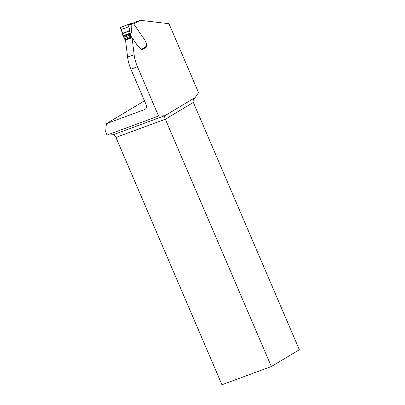 <?xml version="1.0" encoding="UTF-8"?>
<svg xmlns="http://www.w3.org/2000/svg" width="405" height="405" viewBox="0 0 405 405"><rect width="100%" height="100%" fill="white"/><g stroke="black" fill="none" stroke-linecap="round" stroke-linejoin="round"><path stroke-width="0.61" d="M146.539 46.519L146.711 46.924L141.968 49.769L138.145 46.428A0.734 0.385 69.7 0 1 137.963 46.226L132.07 37.665L125.52 40.08L127.595 57.08A24.427 12.752 -110.3 0 0 130.901 69.154L146.195 104.834A3.908 3.316 -120.9 0 1 145.076 109.34A3.908 3.316 -120.9 0 1 144.6 109.568L106.373 123.672L144.479 100.825M106.373 123.672L105.654 131.812L107.047 135.062L113.147 134.759L164.643 115.759L158.583 116.048L107.047 135.062M133.873 23.996L140.115 20.25L169.001 23.713L198.516 92.578L195.271 97.397A3.908 2.04 69.7 0 0 195.175 97.549C193.372 99.109 192.765 100.729 193.342 102.414L299.346 349.738L271.35 366.525L221.955 384.75L115.951 137.427C115.147 135.71 114.215 134.825 113.147 134.759M158.583 116.048L137.452 66.739A24.427 12.752 -110.3 0 1 134.141 54.665L132.07 37.665M132.349 23.399L140.115 20.25M195.175 97.549L164.805 115.759A3.908 2.04 69.7 0 0 164.643 115.759M271.35 366.525L165.346 119.202C164.678 117.566 164.496 116.422 164.805 115.759M146.711 46.924L146.22 47.102M126.168 25.232L131.64 23.212L133.685 23.875L144.838 40.039A0.734 0.385 -110.3 0 1 144.955 40.257L146.185 43.122A1.711 0.891 -110.3 0 1 146.433 44.368L146.372 45.481A1.342 0.704 69.7 0 0 146.483 46.226L146.534 46.469A0.734 0.623 -120.9 0 1 146.175 47.122M141.755 49.39L138.196 46.408A0.734 0.385 -110.3 0 1 138.009 46.21L131.746 37.25A0.734 0.385 -110.3 0 1 131.529 37.032L130.977 36.222A1.833 0.957 -110.3 0 1 130.466 34.962A2.197 1.149 69.7 0 0 130.238 34.192L131.412 32.805L131.129 24.178L130.81 23.758L127.418 24.801C129.701 26.634 129.448 30.4 130.116 33.144L122.953 35.792C122.624 32.896 121.697 30.183 120.169 27.646L127.418 24.801L120.381 27.398L120.245 28.006L121.196 29.519L122.953 35.792L123.596 36.647A2.197 1.149 -110.3 0 1 123.819 37.412A1.833 0.957 69.7 0 0 124.335 38.672L124.887 39.482A0.734 0.385 69.7 0 0 125.099 39.705L125.535 40.176M127.453 24.791L130.78 23.768M127.418 24.801L128.046 25.125L128.755 26.73L130.238 34.192M131.412 32.805L130.278 33.64M128.046 25.125L131.129 24.178M144.6 109.568L145.501 109.026M130.901 69.154L137.452 66.739M193.342 102.414L165.346 119.202L115.951 137.427M127.595 57.08L134.141 54.665M130.653 23.804L131.64 23.212M132.627 23.601L130.942 24.614M141.639 49.132L146.483 46.226M125.099 39.705L131.746 37.25M124.887 39.482L131.529 37.032M124.335 38.672L130.977 36.222M123.819 37.412L130.466 34.962M123.51 36.566L130.248 34.081M123.044 36.03L130.187 33.392M122.953 35.792L130.116 33.144M122.406 33.63L129.691 30.947M122.376 33.387L129.666 30.699M121.196 29.519L128.755 26.73M141.922 49.683L146.261 47.076"/></g></svg>
